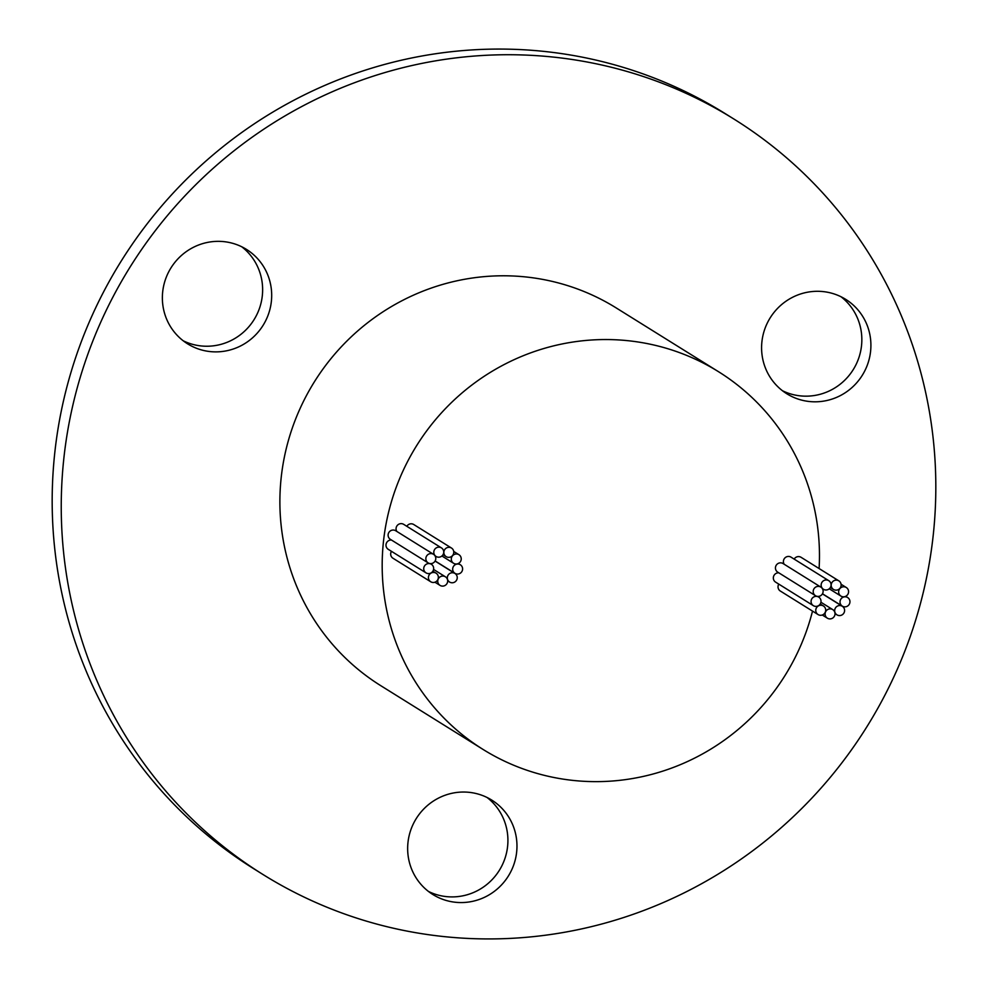 <?xml version="1.0" encoding="UTF-8"?>
<svg xmlns="http://www.w3.org/2000/svg" width="988" height="988" viewBox="0 0 988 988"><rect width="100%" height="100%" fill="white"/><g stroke="black" fill="none" stroke-linecap="round" stroke-linejoin="round"><path stroke-width="1.48" d="M438.339 577.881A5.064 4.94 121.9 0 0 436.066 573.176A5.064 4.94 121.9 0 0 428.446 577.054A5.064 4.94 121.9 0 0 430.719 581.759A5.064 4.94 121.9 0 0 438.339 577.881M391.458 551.329A5.064 4.94 121.9 0 0 392.965 558.232L430.719 581.759M447.65 581.5A5.064 4.94 121.9 0 0 445.39 576.794A5.064 4.94 121.9 0 0 437.77 580.685A5.064 4.94 121.9 0 0 440.031 585.39A5.064 4.94 121.9 0 0 447.65 581.5M457.222 578.178A5.064 4.94 121.9 0 0 454.962 573.472A5.064 4.94 121.9 0 0 447.342 577.35A5.064 4.94 121.9 0 0 449.614 582.056A5.064 4.94 121.9 0 0 457.222 578.178M825.684 610.683A5.064 4.94 121.9 0 0 823.412 605.977A5.064 4.94 121.9 0 0 815.792 609.855A5.064 4.94 121.9 0 0 818.064 614.561A5.064 4.94 121.9 0 0 825.684 610.683M778.803 584.13A5.064 4.94 121.9 0 0 780.322 591.034L818.064 614.561M834.996 614.301A5.064 4.94 121.9 0 0 832.736 609.596A5.064 4.94 121.9 0 0 825.116 613.486A5.064 4.94 121.9 0 0 827.376 618.179A5.064 4.94 121.9 0 0 834.996 614.301M844.579 610.979A5.064 4.94 121.9 0 0 842.307 606.274A5.064 4.94 121.9 0 0 834.687 610.152A5.064 4.94 121.9 0 0 836.96 614.857A5.064 4.94 121.9 0 0 844.579 610.979M462.582 569.446A5.064 4.94 121.9 0 0 460.322 564.741A5.064 4.94 121.9 0 0 452.702 568.631A5.064 4.94 121.9 0 0 454.962 573.324A5.064 4.94 121.9 0 0 462.582 569.446M461.211 559.406A5.064 4.94 121.9 0 0 458.951 554.7A5.064 4.94 121.9 0 0 451.331 558.578A5.064 4.94 121.9 0 0 453.591 563.284A5.064 4.94 121.9 0 0 461.211 559.406M453.751 552.749A5.064 4.94 121.9 0 0 451.491 548.044A5.064 4.94 121.9 0 0 443.871 551.922A5.064 4.94 121.9 0 0 446.144 556.627A5.064 4.94 121.9 0 0 453.751 552.749M451.491 548.044L413.737 524.517A5.064 4.94 121.9 0 0 406.821 526.308M443.711 552.588A5.064 4.94 121.9 0 0 441.438 547.883A5.064 4.94 121.9 0 0 433.818 551.761A5.064 4.94 121.9 0 0 436.091 556.466A5.064 4.94 121.9 0 0 443.711 552.588M441.438 547.883L403.697 524.356A5.064 4.94 121.9 0 0 396.83 531.445M435.757 559.01A5.064 4.94 121.9 0 0 433.497 554.305A5.064 4.94 121.9 0 0 425.877 558.183A5.064 4.94 121.9 0 0 428.137 562.888A5.064 4.94 121.9 0 0 435.757 559.01M433.497 554.305L395.743 530.766A5.064 4.94 121.9 0 0 388.123 534.656A5.064 4.94 121.9 0 0 390.396 539.362L428.137 562.888M849.927 602.248A5.064 4.94 121.9 0 0 847.667 597.542A5.064 4.94 121.9 0 0 840.047 601.42A5.064 4.94 121.9 0 0 842.307 606.126A5.064 4.94 121.9 0 0 849.927 602.248M848.556 592.207A5.064 4.94 121.9 0 0 846.296 587.502A5.064 4.94 121.9 0 0 838.676 591.38A5.064 4.94 121.9 0 0 840.936 596.085A5.064 4.94 121.9 0 0 848.556 592.207M841.109 585.551A5.064 4.94 121.9 0 0 838.837 580.845A5.064 4.94 121.9 0 0 831.217 584.723A5.064 4.94 121.9 0 0 833.489 589.428A5.064 4.94 121.9 0 0 841.109 585.551M838.837 580.845L801.095 557.318A5.064 4.94 121.9 0 0 794.167 559.109M831.056 585.39A5.064 4.94 121.9 0 0 828.784 580.685A5.064 4.94 121.9 0 0 821.164 584.563A5.064 4.94 121.9 0 0 823.436 589.268A5.064 4.94 121.9 0 0 831.056 585.39M828.784 580.685L791.042 557.158A5.064 4.94 121.9 0 0 784.176 564.247M823.103 591.8A5.064 4.94 121.9 0 0 820.843 587.107A5.064 4.94 121.9 0 0 813.223 590.985A5.064 4.94 121.9 0 0 815.483 595.69A5.064 4.94 121.9 0 0 823.103 591.8M820.843 587.107L783.089 563.568A5.064 4.94 121.9 0 0 775.469 567.458A5.064 4.94 121.9 0 0 777.741 572.163L815.483 595.69M433.633 568.989A5.064 4.94 121.9 0 0 431.373 564.284A5.064 4.94 121.9 0 0 423.753 568.162A5.064 4.94 121.9 0 0 426.026 572.867A5.064 4.94 121.9 0 0 433.633 568.989M391.507 540.041A5.064 4.94 121.9 0 0 388.272 549.34L426.026 572.867M820.991 601.791A5.064 4.94 121.9 0 0 818.719 597.085A5.064 4.94 121.9 0 0 811.099 600.963A5.064 4.94 121.9 0 0 813.371 605.669A5.064 4.94 121.9 0 0 820.991 601.791M778.853 572.842A5.064 4.94 121.9 0 0 775.617 582.142L813.371 605.669M819.101 568.545A222.559 217.113 121.9 0 0 718.548 371.723A222.559 217.113 121.9 0 0 383.369 542.461A222.559 217.113 121.9 0 0 483.095 749.46A222.559 217.113 121.9 0 0 812.519 611.103M718.548 371.723L616.253 307.96A222.559 217.113 121.9 0 0 281.074 478.698A222.559 217.113 121.9 0 0 380.8 685.697L483.095 749.46M271.391 301.142A55.637 54.278 -58.1 0 1 187.597 343.836A55.637 54.278 -58.1 0 1 162.662 292.09A55.637 54.278 -58.1 0 1 246.469 249.396A55.637 54.278 -58.1 0 1 271.391 301.142M241.788 246.802A55.637 54.278 -58.1 0 1 262.339 295.498A55.637 54.278 -58.1 0 1 183.212 340.786M870.613 351.086A55.637 54.278 -58.1 0 1 786.819 393.767A55.637 54.278 -58.1 0 1 761.884 342.021A55.637 54.278 -58.1 0 1 845.679 299.339A55.637 54.278 -58.1 0 1 870.613 351.086M841.01 296.746A55.637 54.278 -58.1 0 1 861.548 345.43A55.637 54.278 -58.1 0 1 782.422 390.717M516.675 851.829A55.637 54.278 -58.1 0 1 432.88 894.523A55.637 54.278 -58.1 0 1 407.945 842.776A55.637 54.278 -58.1 0 1 491.74 800.082A55.637 54.278 -58.1 0 1 516.675 851.829M487.072 797.489A55.637 54.278 -58.1 0 1 507.622 846.185A55.637 54.278 -58.1 0 1 428.496 891.46M263.08 874.565L254.015 868.909A445.106 434.214 -58.1 0 1 54.55 454.937A445.106 434.214 -58.1 0 1 724.92 113.435L733.985 119.091A445.106 434.214 -58.1 0 1 933.45 533.063A445.106 434.214 -58.1 0 1 263.08 874.565A445.106 434.214 -58.1 0 1 63.615 460.581A445.106 434.214 -58.1 0 1 733.985 119.091M436.066 573.176L432.88 571.188M445.39 576.794L433.571 569.434M454.962 573.472L435.078 561.073M823.412 605.977L820.238 603.989M832.736 609.596L820.917 602.235M842.307 606.274L822.424 593.874M460.322 564.741L458.346 563.518M458.951 554.7L453.727 551.452M847.667 597.542L845.691 596.32M846.296 587.502L841.072 584.254M431.373 564.284L430.262 563.592M818.719 597.085L817.607 596.394M823.436 589.268L822.349 588.601M833.489 589.428L830.365 587.477M840.936 596.085L829.253 588.799M842.307 606.126L822.485 593.776M436.091 556.466L435.004 555.799M446.144 556.627L443.019 554.688M453.591 563.284L441.908 555.997M454.962 573.324L435.14 560.974M836.96 614.857L835.021 613.647M827.376 618.179L822.275 615.005M449.614 582.056L447.675 580.845M440.031 585.39L434.93 582.204"/></g></svg>
